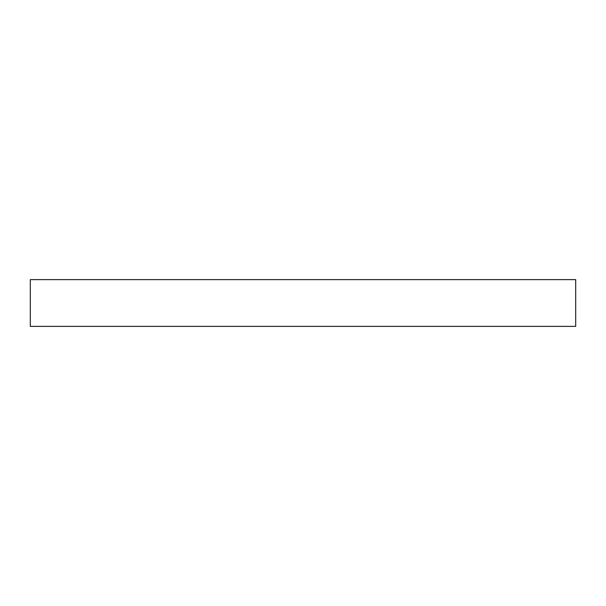 <?xml version="1.0" encoding="UTF-8"?>
<svg xmlns="http://www.w3.org/2000/svg" width="606" height="606" viewBox="0 0 606 606"><rect width="100%" height="100%" fill="white"/><g stroke="black" fill="none" stroke-linecap="round" stroke-linejoin="round"><path stroke-width="0.91" d="M30.3 279.624L30.3 326.376L30.3 279.624L575.7 279.624L575.7 326.376L575.7 279.624L30.3 279.624M575.7 326.376L30.3 326.376L575.7 326.376"/></g></svg>
